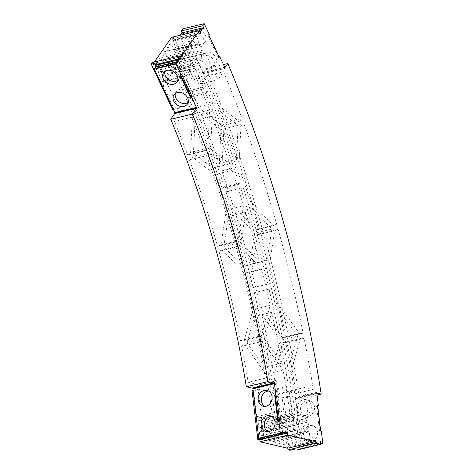 <?xml version="1.0" encoding="UTF-8"?>
<svg xmlns="http://www.w3.org/2000/svg" width="474" height="474" viewBox="0 0 474 474"><rect width="100%" height="100%" fill="white"/><g stroke="black" fill="none" stroke-linecap="round" stroke-linejoin="round"><path stroke-width="0.36" stroke-dasharray="2.37 1.78" d="M174.853 112.599A0.652 0.314 -103.5 0 1 175.036 112.285A0.652 0.314 -103.5 0 1 175.344 112.48M175.534 113.096A0.652 0.314 -103.5 0 1 175.344 113.553A0.652 0.314 -103.5 0 1 174.965 113.233M252.897 388.84A0.652 0.314 76.5 0 0 253.152 388.964A0.652 0.314 76.5 0 0 253.323 388.739M253.264 388.111A0.652 0.314 76.5 0 0 252.849 387.702A0.652 0.314 76.5 0 0 252.666 388.253M181.506 74.098L180.398 74.365L180.624 74.839M279.577 421.232L278.469 421.499L278.434 421.19M179.954 74.999L180.398 74.365M278.469 421.499L277.8 421.339M155.786 67.136L156.302 68.244L177.898 63.072M260.943 439.084L260.57 435.926L282.166 430.753M156.118 67.059L156.302 68.244M156.527 67.924L177.786 62.835M260.57 435.926L282.184 430.907M253.086 390.44L258.14 389.231L263.894 437.935L261.056 437.265L260.901 436.003M261.056 437.265L282.332 432.175M263.894 437.935L259.995 438.865M152.379 62.461L153.552 64.944L181.234 58.32M259.474 439.783L259.325 438.515L287.007 431.891M153.552 64.944L181.121 58.083M259.788 439.706L259.657 438.592L287.025 432.045M259.657 438.592L259.325 438.515M180.6 56.975L153.25 63.522L153.772 64.63M153.25 63.522L154.328 61.993M171.653 37.298L172.957 40.065L200.638 33.435M287.671 448.232L287.522 446.964L315.204 440.34M172.957 40.065L200.532 33.198M287.985 448.155L287.854 447.041L315.228 440.494M287.854 447.041L287.522 446.964M200.01 32.096L172.66 38.643L173.182 39.745M179.859 35.597L173.768 37.055L193.807 79.632L199.898 78.174L179.859 35.597L180.084 35.283M172.66 38.643L173.768 37.055M181.749 32.907L182.271 34.01L203.867 28.843M298.958 449.524L298.626 446.68L320.217 441.513M182.087 32.825L182.271 34.01M182.496 33.695L203.755 28.606M298.626 446.68L320.234 441.667M320.383 442.929L299.106 448.025L298.958 446.757M299.106 448.025L301.197 448.511L320.501 443.889M224.463 67.634L203.435 72.67A0.652 0.314 -103.5 0 1 203.364 73.618A0.652 0.314 -103.5 0 1 202.908 73.061A0.652 0.314 -103.5 0 1 203.062 72.35A0.652 0.314 -103.5 0 1 203.097 72.35L182.638 28.867M203.097 72.35L224.623 67.195M219.047 56.761L218.609 56.862L208.199 34.75L209.307 34.484M201.764 43.981A8.135 6.541 -144.9 0 0 205.171 41.742A8.135 6.541 -144.9 0 0 202.268 31.711A8.135 6.541 -144.9 0 0 191.852 32.392A8.135 6.541 -144.9 0 0 192.906 40.746A8.135 6.541 -144.9 0 0 201.764 43.981M212.168 66.093A8.135 6.541 -144.9 0 0 215.575 63.86A8.135 6.541 -144.9 0 0 212.678 53.829A8.135 6.541 -144.9 0 0 202.256 54.51A8.135 6.541 -144.9 0 0 203.31 62.864A8.135 6.541 -144.9 0 0 212.168 66.093M316.739 393.651L295.32 398.776L301.197 448.511M317.71 405.863L316.567 405.821L319.559 431.121L320.223 431.275L317.236 405.975M321.331 431.008L320.223 431.275M311.471 441.501A8.135 6.914 -76.8 0 0 317.503 433.556A8.135 6.914 -76.8 0 0 312.39 425.67A8.135 6.914 -76.8 0 0 303.804 432.015A8.135 6.914 -76.8 0 0 308.681 441.519A8.135 6.914 -76.8 0 0 311.471 441.501M308.479 416.202A8.135 6.914 -76.8 0 0 314.517 408.256A8.135 6.914 -76.8 0 0 309.404 400.37A8.135 6.914 -76.8 0 0 300.812 406.716A8.135 6.914 -76.8 0 0 305.689 416.219A8.135 6.914 -76.8 0 0 308.479 416.202M208.862 35.117L207.754 35.384L208.199 34.75M320.661 430.854L319.559 431.121M207.754 35.384L218.164 57.496L218.609 56.862M219.272 57.236L218.164 57.496M317.675 405.554L316.567 405.821M295.32 398.776A0.652 0.314 -103.5 0 1 295.237 398.824A0.652 0.314 -103.5 0 1 294.781 398.261A0.652 0.314 -103.5 0 1 294.935 397.556A0.652 0.314 -103.5 0 1 295.421 398.267L316.419 393.242M203.435 72.67L206.22 68.694L223.467 64.571M206.22 68.694A702.705 340.676 -103.5 0 1 299.609 399.25L317.088 395.067M299.609 399.25L295.421 398.267M258.14 389.231L259.811 389.622L259.248 384.876L248.169 382.281A604.409 293.027 -103.5 0 0 241.527 345.807L245.182 345.528L265.967 374.146A643.141 311.803 -103.5 0 1 272.751 417.558L275.43 418.186A648.349 314.327 -103.5 0 0 272.035 395.227L274.647 395.44A653.557 316.851 -103.5 0 1 278.102 418.815L295.266 414.703L292.594 414.075L275.43 418.186M252.049 390.689L253.72 391.08L256.742 416.693L285.141 423.341L282.113 397.727L288.204 396.27L287.641 391.524L296.12 393.509A697.497 338.152 -103.5 0 0 286.966 342.358L283.316 342.637L273.901 375.295A658.765 319.375 -103.5 0 1 280.774 419.437L278.102 418.815M288.204 396.27L289.875 396.661L296.037 448.842M199.898 78.174L198.784 79.756L200.733 83.904L206.38 75.864A697.497 338.152 -103.5 0 1 224.984 122.962L242.149 118.85A697.497 338.152 76.5 0 0 223.544 71.752L206.38 75.864M193.807 79.632L192.693 81.22L182.158 58.823L163.252 85.758L186.507 80.195L193.108 70.786L175.943 74.892L177.726 72.356A648.349 314.327 -103.5 0 1 186.638 92.951L188.575 90.783A653.557 316.851 -103.5 0 0 179.504 69.82L181.287 67.284A658.765 319.375 -103.5 0 1 198.144 107.142L221.98 125.539L224.984 122.962M175.943 74.892A643.141 311.803 -103.5 0 1 192.503 114.115L190.637 152.45L207.802 148.338L209.668 110.009L192.503 114.115M186.507 80.195L198.997 106.733L191.614 117.25L174.45 121.362A604.409 293.027 -103.5 0 1 187.627 155.028L190.637 152.45M174.45 121.362L181.832 110.845L179.877 106.697L178.769 108.279L157.303 62.663M189.399 159.803A604.409 293.027 -103.5 0 1 217.578 246.332L220.949 244.88L226.406 209.834A643.141 311.803 -103.5 0 0 214.935 174.61L192.403 157.22L209.567 153.114L206.563 155.691L189.399 159.803L192.403 157.22M218.988 251.327A604.409 293.027 -103.5 0 1 240.508 340.711L244.163 340.433L253.063 309.569A643.141 311.803 -103.5 0 0 244.3 273.184L222.365 249.881L239.53 245.769L236.153 247.221L218.988 251.327L222.365 249.881M235.193 212.476L254.704 233.208L249.857 264.385L267.016 260.273A658.765 319.375 76.5 0 0 252.358 208.37L235.193 212.476A658.765 319.375 -103.5 0 1 249.857 264.385M259.515 228.338L256.144 229.783L232.93 205.129A658.765 319.375 -103.5 0 0 221.773 170.865L223.752 130.309L226.75 127.731A697.497 338.152 -103.5 0 1 259.515 228.338L276.68 224.232A697.497 338.152 76.5 0 0 243.914 123.625L226.75 127.731M285.946 337.263L282.297 337.541L260.309 307.265A658.765 319.375 -103.5 0 0 251.789 271.869L257.554 234.784L260.925 233.338A697.497 338.152 -103.5 0 1 285.946 337.263L303.111 333.157A697.497 338.152 76.5 0 0 278.09 229.232L260.925 233.338M195.027 120.461A643.141 311.803 -103.5 0 1 212.672 168.045L193.428 153.197L195.027 120.461L212.192 116.349A643.141 311.803 -103.5 0 1 229.837 163.933L212.672 168.045M190.507 95.392A653.557 316.851 -103.5 0 1 224.433 186.886L241.598 182.78A653.557 316.851 76.5 0 0 207.671 91.286L190.507 95.392L188.569 97.567A648.349 314.327 -103.5 0 1 222.211 188.291L224.433 186.886M247.001 342.809L254.597 316.448A643.141 311.803 -103.5 0 1 264.747 367.243L247.001 342.809L264.16 338.697L271.762 312.336L254.597 316.448M228.456 216.529A643.141 311.803 -103.5 0 1 242.54 266.358L223.799 246.462L228.456 216.529L245.621 212.417A643.141 311.803 -103.5 0 1 259.705 262.252L242.54 266.358M254.319 292.671A653.557 316.851 -103.5 0 1 273.836 390.351L291 386.239A653.557 316.851 76.5 0 0 271.483 288.565L251.866 293.276A648.349 314.327 -103.5 0 1 271.223 390.132L273.836 390.351M200.917 114.098L220.955 129.562L219.29 163.66L236.455 159.554A658.765 319.375 76.5 0 0 218.081 109.992L200.917 114.098A658.765 319.375 -103.5 0 1 219.29 163.66M226.033 191.786A653.557 316.851 -103.5 0 1 253.104 287.611L270.269 283.499A653.557 316.851 76.5 0 0 243.198 187.68L226.033 191.786L223.805 193.191A648.349 314.327 -103.5 0 1 250.651 288.21L253.104 287.611M272.568 367.723L280.484 340.267L261.998 314.813A658.765 319.375 -103.5 0 1 272.568 367.723L289.733 363.611L297.648 336.155L280.484 340.267M164.928 71.325A8.135 6.541 35.1 0 1 165.716 69.631A8.135 6.541 35.1 0 1 169.123 67.391A8.135 6.541 35.1 0 1 177.981 70.626A8.135 6.541 35.1 0 1 179.036 78.98A8.135 6.541 35.1 0 1 177.714 80.296M175.339 93.443A8.135 6.541 35.1 0 1 176.127 91.749A8.135 6.541 35.1 0 1 179.533 89.509A8.135 6.541 35.1 0 1 188.391 92.744A8.135 6.541 35.1 0 1 189.446 101.098A8.135 6.541 35.1 0 1 188.119 102.414M271.501 416.332A8.135 6.914 103.2 0 1 273.142 416.48A8.135 6.914 103.2 0 1 278.019 425.978A8.135 6.914 103.2 0 1 269.428 432.324A8.135 6.914 103.2 0 1 267.893 431.731M268.515 391.032A8.135 6.914 103.2 0 1 270.15 391.18A8.135 6.914 103.2 0 1 275.033 400.678A8.135 6.914 103.2 0 1 266.441 407.024A8.135 6.914 103.2 0 1 264.907 406.431M173.425 109.559L178.769 108.279M163.252 85.758L173.786 108.155L172.678 109.737M167.103 47.945L172.05 40.894L173.016 41.368L175.747 47.175L199.003 41.605L196.266 35.805L195.306 35.331L190.358 42.376A10.766 5.22 -103.5 0 1 190.613 52.211L167.358 57.781A10.766 5.22 76.5 0 0 167.103 47.945L190.358 42.376M175.747 47.175L173.911 49.788L175.214 52.555L177.045 49.942L179.776 55.742L179.853 57.484L174.906 64.535A10.766 5.22 76.5 0 0 170.196 61.827A10.766 5.22 76.5 0 0 169.419 62.153L172.293 68.262L170.516 70.798L167.642 64.689A10.766 5.22 76.5 0 0 167.897 74.525L162.949 81.569L161.984 81.095L159.252 75.295L161.089 72.676L159.785 69.915L157.955 72.528L155.223 66.721L155.146 64.979L160.094 57.935A10.766 5.22 76.5 0 0 164.804 60.642A10.766 5.22 76.5 0 0 165.58 60.311L162.706 54.208L164.484 51.672L167.358 57.781M282.113 397.727L283.784 398.119L289.875 396.661M289.946 450.3L283.784 398.119M268.29 440.927L260.866 439.185L260.048 437.763L259.26 431.121L282.516 425.557L283.298 432.193L284.116 433.615L291.546 435.357A10.766 5.22 -103.5 0 1 294.65 429.29L271.395 434.859A10.766 5.22 76.5 0 0 268.29 440.927L291.546 435.357M259.26 431.121L262.015 431.767L261.642 428.603L258.887 427.957L258.105 421.315L258.62 420.207L266.05 421.949A10.766 5.22 76.5 0 0 270.802 429.853L269.979 422.867L272.651 423.495L273.474 430.481A10.766 5.22 76.5 0 0 276.579 424.414L284.009 426.156L284.827 427.578L285.609 434.22L282.854 433.574L283.227 436.732L285.982 437.378L286.77 444.019L286.249 445.127L278.819 443.391A10.766 5.22 76.5 0 0 274.067 435.488L274.89 442.467L272.218 441.845L271.395 434.859M199.649 46.991A8.135 6.541 -144.9 0 0 203.056 44.752A8.135 6.541 -144.9 0 0 200.152 34.721A8.135 6.541 -144.9 0 0 189.736 35.402A8.135 6.541 -144.9 0 0 190.791 43.756A8.135 6.541 -144.9 0 0 199.649 46.991M210.059 69.109A8.135 6.541 -144.9 0 0 213.466 66.87A8.135 6.541 -144.9 0 0 210.563 56.839A8.135 6.541 -144.9 0 0 200.147 57.52A8.135 6.541 -144.9 0 0 201.201 65.874A8.135 6.541 -144.9 0 0 210.059 69.109M308.296 440.755A8.135 6.914 -76.8 0 0 314.327 432.809A8.135 6.914 -76.8 0 0 309.214 424.929A8.135 6.914 -76.8 0 0 300.629 431.275A8.135 6.914 -76.8 0 0 305.505 440.773A8.135 6.914 -76.8 0 0 308.296 440.755M305.309 415.455A8.135 6.914 -76.8 0 0 311.341 407.51A8.135 6.914 -76.8 0 0 306.228 399.629A8.135 6.914 -76.8 0 0 297.642 405.975A8.135 6.914 -76.8 0 0 302.519 415.473A8.135 6.914 -76.8 0 0 305.309 415.455M173.786 108.155L179.877 106.697M181.832 110.845L198.997 106.733M191.614 117.25A604.409 293.027 -103.5 0 1 204.792 150.922L187.627 155.028M206.563 155.691A604.409 293.027 -103.5 0 1 234.743 242.22L217.578 246.332M236.153 247.221A604.409 293.027 -103.5 0 1 257.672 336.605L240.508 340.711M259.248 384.876L276.413 380.77L265.333 378.175A604.409 293.027 -103.5 0 0 258.691 341.701L241.527 345.807M265.333 378.175L248.169 382.281M256.742 416.693L279.998 411.13L276.413 380.77M253.72 391.08L259.811 389.622M182.158 58.823L205.408 53.254L217.898 79.798L223.544 71.752M181.287 67.284L198.452 63.172L205.408 53.254M179.504 69.82L196.669 65.708L194.891 68.25L177.726 72.356M200.733 83.904L217.898 79.798M192.693 81.22L198.784 79.756M172.05 40.894L195.306 35.331M173.016 41.368L196.266 35.805M164.484 51.672L187.74 46.102L190.613 52.211M162.706 54.208L185.962 48.638L187.74 46.102M173.911 49.788L197.166 44.224L199.003 41.605M185.962 48.638L188.836 54.747A10.766 5.22 -103.5 0 1 188.054 55.073A10.766 5.22 -103.5 0 1 183.349 52.365L160.094 57.935M165.58 60.311L188.836 54.747M197.166 44.224L198.464 46.985L200.301 44.372L203.032 50.179L179.776 55.742M175.214 52.555L198.464 46.985M177.045 49.942L200.301 44.372M155.146 64.979L178.402 59.416L183.349 52.365M178.402 59.416L178.479 61.158L181.21 66.958L183.041 64.346L184.345 67.112L161.089 72.676M155.223 66.721L178.479 61.158M179.853 57.484L203.109 51.921L203.032 50.179M157.955 72.528L181.21 66.958M174.906 64.535L198.162 58.966L203.109 51.921M159.785 69.915L183.041 64.346M198.162 58.966A10.766 5.22 76.5 0 0 193.451 56.258A10.766 5.22 76.5 0 0 192.675 56.59L195.549 62.692L172.293 68.262M169.419 62.153L192.675 56.59M159.252 75.295L182.508 69.725L184.345 67.112M170.516 70.798L193.765 65.228L195.549 62.692M182.508 69.725L185.239 75.532L161.984 81.095M167.642 64.689L190.898 59.12L193.765 65.228M162.949 81.569L186.205 76.006L185.239 75.532M190.898 59.12A10.766 5.22 76.5 0 0 191.152 68.955L167.897 74.525M186.205 76.006L191.152 68.955M285.141 423.341L308.396 417.778L304.806 387.418L287.641 391.524M308.396 417.778L297.939 415.331A658.765 319.375 76.5 0 0 291.066 371.189L300.48 338.531L304.13 338.252A697.497 338.152 76.5 0 1 313.284 389.403L304.806 387.418M258.691 341.701L262.347 341.422L283.132 370.034A643.141 311.803 -103.5 0 1 289.916 413.452L279.998 411.13M289.916 413.452L272.751 417.558M280.774 419.437L297.939 415.331M260.866 439.185L284.116 433.615M260.048 437.763L283.298 432.193M272.218 441.845L295.474 436.276L294.65 429.29M274.89 442.467L298.146 436.904L295.474 436.276M262.015 431.767L285.271 426.203L282.516 425.557M298.146 436.904L297.322 429.918A10.766 5.22 -103.5 0 1 302.074 437.822L278.819 443.391M274.067 435.488L297.322 429.918M285.271 426.203L284.898 423.039L282.143 422.393L281.36 415.751L258.105 421.315M261.642 428.603L284.898 423.039M258.887 427.957L282.143 422.393M286.249 445.127L309.504 439.564L302.074 437.822M309.504 439.564L310.026 438.456L309.238 431.814L306.482 431.168L306.109 428.004L282.854 433.574M286.77 444.019L310.026 438.456M258.62 420.207L281.876 414.643L281.36 415.751M285.982 437.378L309.238 431.814M266.05 421.949L289.306 416.385L281.876 414.643M283.227 436.732L306.482 431.168M289.306 416.385A10.766 5.22 76.5 0 0 294.058 424.289L293.234 417.304L269.979 422.867M270.802 429.853L294.058 424.289M285.609 434.22L308.864 428.65L306.109 428.004M272.651 423.495L295.906 417.926L293.234 417.304M308.864 428.65L308.082 422.008L284.827 427.578M273.474 430.481L296.73 424.911L295.906 417.926M284.009 426.156L307.265 420.586L308.082 422.008M296.73 424.911A10.766 5.22 76.5 0 0 299.835 418.85L276.579 424.414M307.265 420.586L299.835 418.85M296.12 393.509L313.284 389.403M286.966 342.358L304.13 338.252M204.792 150.922L207.802 148.338M193.108 70.786A643.141 311.803 -103.5 0 1 209.668 110.009M220.949 244.88L238.114 240.774L243.571 205.722L226.406 209.834M234.743 242.22L238.114 240.774M209.567 153.114L232.1 170.498A643.141 311.803 -103.5 0 1 243.571 205.722M244.163 340.433L261.328 336.327L270.227 305.457L253.063 309.569M257.672 336.605L261.328 336.327M239.53 245.769L261.464 269.072A643.141 311.803 -103.5 0 1 270.227 305.457M245.182 345.528L262.347 341.422M194.891 68.25A648.349 314.327 -103.5 0 1 203.802 88.845L186.638 92.951M203.802 88.845L205.74 86.671A653.557 316.851 76.5 0 0 196.669 65.708M188.575 90.783L205.74 86.671M198.144 107.142L215.309 103.036A658.765 319.375 76.5 0 0 198.452 63.172M221.98 125.539L239.145 121.427L215.309 103.036M239.145 121.427L242.149 118.85M273.901 375.295L291.066 371.189M295.266 414.703A653.557 316.851 76.5 0 0 291.812 391.334L274.647 395.44M291.812 391.334L289.199 391.115A648.349 314.327 -103.5 0 1 292.594 414.075M289.199 391.115L272.035 395.227M283.132 370.034L265.967 374.146M283.316 342.637L300.48 338.531M257.554 234.784L274.719 230.678L278.09 229.232M282.297 337.541L299.461 333.435L277.474 303.159A658.765 319.375 76.5 0 0 268.954 267.763L274.719 230.678M299.461 333.435L303.111 333.157M223.752 130.309L240.916 126.203L243.914 123.625M256.144 229.783L273.308 225.677L250.094 201.023A658.765 319.375 76.5 0 0 238.937 166.759L240.916 126.203M273.308 225.677L276.68 224.232M261.464 269.072L244.3 273.184M232.1 170.498L214.935 174.61M221.773 170.865L238.937 166.759M232.93 205.129L250.094 201.023M251.789 271.869L268.954 267.763M260.309 307.265L277.474 303.159M193.428 153.197L210.592 149.085L212.192 116.349M229.837 163.933L210.592 149.085M188.569 97.567L205.734 93.455L207.671 91.286M205.734 93.455A648.349 314.327 -103.5 0 1 239.376 184.185L241.598 182.78M239.376 184.185L222.211 188.291M271.762 312.336A643.141 311.803 -103.5 0 1 281.912 363.137L264.16 338.697M281.912 363.137L264.747 367.243M223.799 246.462L240.964 242.35L245.621 212.417M259.705 262.252L240.964 242.35M251.866 293.276L271.483 288.565M269.031 289.164A648.349 314.327 -103.5 0 1 288.388 386.02L291 386.239M288.388 386.02L271.223 390.132M236.455 159.554L238.12 125.456L218.081 109.992M238.12 125.456L220.955 129.562M223.805 193.191L240.97 189.085L243.198 187.68M240.97 189.085A648.349 314.327 -103.5 0 1 267.816 284.104L270.269 283.499M267.816 284.104L250.651 288.21M289.733 363.611A658.765 319.375 76.5 0 0 279.162 310.707L261.998 314.813M297.648 336.155L279.162 310.707M267.016 260.273L271.869 229.096L252.358 208.37M271.869 229.096L254.704 233.208M175.344 113.553L196.935 108.38M175.036 112.285L196.633 107.118M253.152 388.964L274.742 383.798M252.849 387.702L274.44 382.53M203.364 73.618L224.96 68.452M203.062 72.35L224.658 67.184M295.237 398.824L316.833 393.651M294.935 397.556L316.531 392.389M176.926 81.99L179.036 78.98M163.607 72.641L165.716 69.631M187.331 104.108L189.446 101.098M174.011 94.759L176.127 91.749M266.258 431.583L269.428 432.324M269.967 415.739L273.142 416.48M263.266 406.283L266.441 407.024M266.981 390.44L270.15 391.18M191.852 32.392L189.736 35.402M205.171 41.742L203.056 44.752M202.256 54.51L200.147 57.52M215.575 63.86L213.466 66.87M312.39 425.67L309.214 424.929M308.681 441.519L305.505 440.773M309.404 400.37L306.228 399.629M305.689 416.219L302.519 415.473M164.804 60.642L188.054 55.073M170.196 61.827L193.451 56.258"/><path stroke-width="0.71" d="M196.562 108.066L192.337 114.08A599.201 290.497 -103.5 0 1 267.917 381.6L246.326 386.772A599.201 290.497 -103.5 0 0 170.747 119.252L174.965 113.233L196.562 108.066A0.652 0.314 -103.5 0 0 196.935 108.38A0.652 0.314 -103.5 0 0 197.089 107.675A0.652 0.314 -103.5 0 0 196.633 107.118A0.652 0.314 -103.5 0 0 196.449 107.426L191.472 96.85L191.917 96.216L190.809 96.477L190.364 97.111L191.472 96.85M246.326 386.772L252.666 388.253L274.262 383.087L267.917 381.6M274.262 383.087A0.652 0.314 -103.5 0 1 274.44 382.53A0.652 0.314 -103.5 0 1 274.902 383.093A0.652 0.314 -103.5 0 1 274.742 383.798A0.652 0.314 -103.5 0 1 274.493 383.673L275.921 395.772L274.813 396.039L277.8 421.339L279.577 421.232L276.591 395.932L275.921 395.772M259.995 438.865L257.803 439.392L259.474 439.783L287.155 433.153L282.646 432.098L282.166 430.753L282.54 433.917L280.365 433.408L278.908 421.078M287.155 433.153L287.007 431.891L287.339 431.968L287.712 435.132L315.358 441.602L315.204 440.34L315.542 440.417L315.88 443.261L288.192 449.891L287.985 448.155M320.501 443.889L322.788 443.344L320.702 442.852L320.217 441.513L320.554 444.357L315.88 443.261M322.788 443.344L321.331 431.008L320.661 430.854L317.675 405.554L318.344 405.708L316.916 393.61A0.652 0.314 -103.5 0 1 316.833 393.651A0.652 0.314 -103.5 0 1 316.377 393.094A0.652 0.314 -103.5 0 1 316.531 392.389A0.652 0.314 -103.5 0 1 317.017 393.1L321.2 394.078A702.705 340.676 -103.5 0 0 227.816 63.528L225.032 67.498A0.652 0.314 -103.5 0 1 224.96 68.452A0.652 0.314 -103.5 0 1 224.498 67.889A0.652 0.314 -103.5 0 1 224.658 67.184A0.652 0.314 -103.5 0 1 224.694 67.178L219.717 56.602L219.047 56.761M200.01 32.096L203.346 27.735L203.867 28.843L204.087 28.523L202.789 25.762L204.235 23.7L209.307 34.484L208.862 35.117L219.272 57.236L219.717 56.602M200.342 32.013L200.638 33.435L199.341 30.674L180.938 56.898L181.234 58.32L180.061 55.831L152.379 62.461L151.212 64.12L172.678 109.737L173.425 109.559M196.449 107.426L174.853 112.599L154.394 69.115L175.99 63.949L177.377 61.97L177.898 63.072L178.123 62.758L176.95 60.269L180.061 55.831M175.99 63.949L181.062 74.732L181.506 74.098L191.917 96.216M192.337 114.08L170.747 119.252M175.344 112.48A0.652 0.314 -103.5 0 1 175.534 113.096M280.365 433.408L258.774 438.58L252.897 388.84L274.493 383.673M253.323 388.739A0.652 0.314 76.5 0 0 253.264 388.111M181.062 74.732L179.954 74.999L190.364 97.111M167.014 70.401A8.135 6.541 35.1 0 1 175.872 73.636A8.135 6.541 35.1 0 1 176.926 81.99A8.135 6.541 35.1 0 1 166.504 82.672A8.135 6.541 35.1 0 1 163.607 72.641A8.135 6.541 35.1 0 1 167.014 70.401M177.418 92.519A8.135 6.541 35.1 0 1 186.276 95.754A8.135 6.541 35.1 0 1 187.331 104.108A8.135 6.541 35.1 0 1 176.915 104.79A8.135 6.541 35.1 0 1 174.011 94.759A8.135 6.541 35.1 0 1 177.418 92.519M267.176 415.751A8.135 6.914 103.2 0 1 269.967 415.739A8.135 6.914 103.2 0 1 274.843 425.237A8.135 6.914 103.2 0 1 266.258 431.583A8.135 6.914 103.2 0 1 261.144 423.703A8.135 6.914 103.2 0 1 267.176 415.751M264.19 390.452A8.135 6.914 103.2 0 1 266.981 390.44A8.135 6.914 103.2 0 1 271.857 399.938A8.135 6.914 103.2 0 1 263.266 406.283A8.135 6.914 103.2 0 1 258.158 398.403A8.135 6.914 103.2 0 1 264.19 390.452M276.591 395.932L274.813 396.039M180.624 74.839L190.809 96.477M278.434 421.19L275.483 396.199M177.377 61.97L155.786 67.136L154.394 69.115M258.774 438.58L260.943 439.084L282.54 433.917M177.786 62.835L178.123 62.758M282.184 430.907L282.498 430.83M176.95 60.269L155.353 65.436L156.118 67.059M282.332 432.175L282.646 432.098M155.353 65.436L157.303 62.663L151.212 64.12M181.121 58.083L181.459 58.006M287.025 432.045L287.339 431.968M180.6 56.975L180.938 56.898M315.358 441.602L287.671 448.232L260.03 441.756L259.788 439.706M260.03 441.756L287.712 435.132M154.328 61.993L171.653 37.298L199.341 30.674M200.532 33.198L200.863 33.121M315.228 440.494L315.542 440.417M180.084 35.283L181.749 32.907L203.346 27.735M320.554 444.357L298.958 449.524L296.037 448.842L289.946 450.3L288.192 449.891M203.755 28.606L204.087 28.523M320.234 441.667L320.554 441.59M204.235 23.7L182.638 28.867L181.192 30.929L182.087 32.825M181.192 30.929L202.789 25.762M320.383 442.929L320.702 442.852M318.344 405.708L317.71 405.863M224.463 67.634L225.032 67.498M316.419 393.242L317.017 393.1M223.467 64.571L227.816 63.528M317.088 395.067L321.2 394.078M177.714 80.296A8.135 6.541 35.1 0 1 168.62 79.662A8.135 6.541 35.1 0 1 164.928 71.325M188.119 102.414A8.135 6.541 35.1 0 1 179.03 101.774A8.135 6.541 35.1 0 1 175.339 93.443M267.893 431.731A8.135 6.914 103.2 0 1 264.421 423.483A8.135 6.914 103.2 0 1 270.352 416.498A8.135 6.914 103.2 0 1 271.501 416.332M264.907 406.431A8.135 6.914 103.2 0 1 261.435 398.184A8.135 6.914 103.2 0 1 267.366 391.198A8.135 6.914 103.2 0 1 268.515 391.032M257.803 439.392L252.049 390.689L253.086 390.44"/></g></svg>
